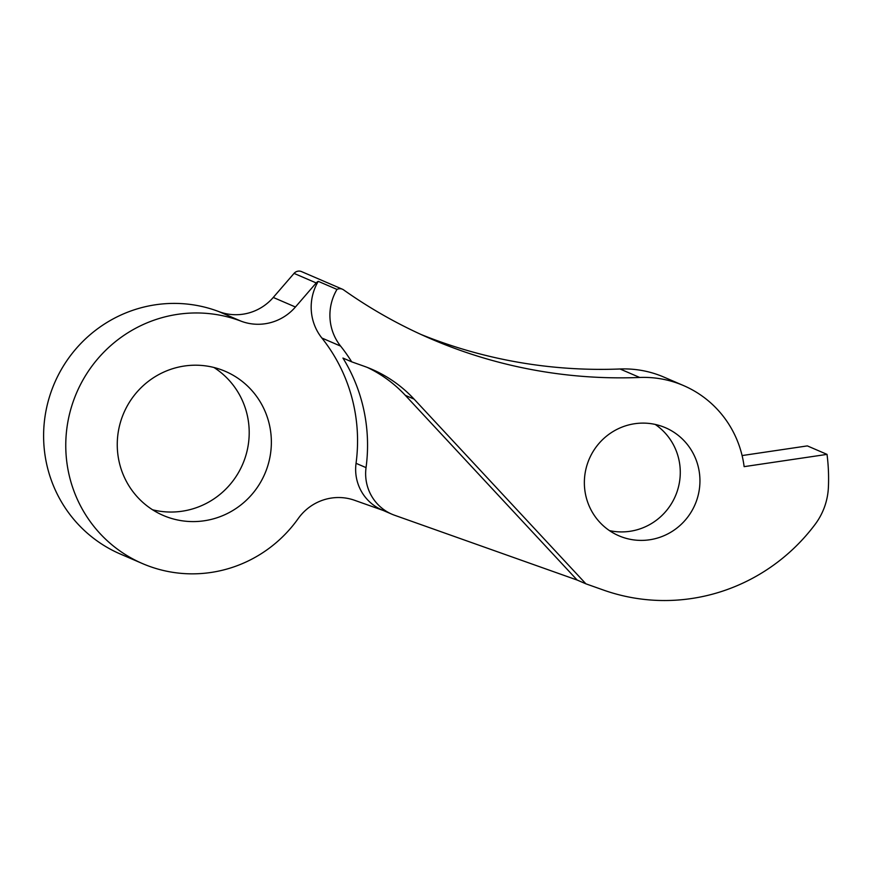 <?xml version="1.0" encoding="UTF-8"?>
<svg xmlns="http://www.w3.org/2000/svg" width="872" height="872" viewBox="0 0 872 872"><rect width="100%" height="100%" fill="white"/><g stroke="black" fill="none" stroke-linecap="round" stroke-linejoin="round"><path stroke-width="1.31" d="M213.902 367.472A78.447 76.791 -66.7 0 1 242.667 464.253A78.447 76.791 -66.7 0 1 152.556 509.771M220.747 369.543A78.447 76.791 -66.7 0 1 225.368 371.363A78.447 76.791 -66.7 0 1 265.797 471.458A78.447 76.791 -66.7 0 1 167.86 517.249A78.447 76.791 -66.7 0 1 163.249 515.439A78.447 76.791 -66.7 0 1 122.821 415.345A78.447 76.791 -66.7 0 1 220.747 369.543M383.266 510.469L354.577 500.288A49.868 48.81 -66.7 0 0 298.191 518.589A130.876 128.108 -66.7 0 1 150.191 566.604A130.876 128.108 -66.7 0 1 142.496 563.585A130.876 128.108 -66.7 0 1 75.057 396.586A130.876 128.108 -66.7 0 1 238.416 320.198A130.876 128.108 -66.7 0 1 241.021 321.147L218.861 311.598A49.868 48.81 -66.7 0 0 219.853 311.958A49.868 48.81 -66.7 0 0 273.263 297.45L294.049 273.394A6.649 6.507 -66.7 0 1 301.298 271.497L342.456 289.232A6.649 6.507 -66.7 0 1 343.612 289.886A498.631 488.102 -66.7 0 0 430.626 338.739A498.631 488.102 -66.7 0 0 459.958 350.261A498.631 488.102 -66.7 0 0 639.699 377.467A104.716 102.504 -66.7 0 1 683.604 385.598A104.716 102.504 -66.7 0 1 744.132 466.651L827.027 454.377A189.813 185.801 -66.7 0 1 828.4 487.285A65.487 64.103 -66.7 0 1 815.124 524.366A189.813 185.801 -66.7 0 1 603.38 590.028L585.908 583.826L414.091 399.125A130.974 128.206 -66.7 0 0 371.755 369.238A130.974 128.206 -66.7 0 0 364.049 366.218L351.678 361.826A166.214 162.704 -66.7 0 0 340.614 346.108A49.868 48.81 -66.7 0 1 336.984 289.417A6.649 6.507 -66.7 0 1 342.456 289.232M142.496 563.585L120.336 554.025A130.876 128.108 -66.7 0 1 52.898 387.037A130.876 128.108 -66.7 0 1 216.256 310.639A130.876 128.108 -66.7 0 1 218.861 311.598M367.352 367.439A130.974 128.206 -66.7 0 1 405.349 395.354L577.166 580.054L394.591 515.254A44.875 43.927 -66.7 0 1 391.942 514.218L381.958 509.913A44.875 43.927 -66.7 0 1 356.048 463.315A166.214 162.704 -66.7 0 0 321.877 338.031A49.868 48.81 -66.7 0 1 318.258 281.34A6.649 6.507 -66.7 0 0 316.209 282.942L295.434 307.009A49.868 48.81 -66.7 0 1 242.013 321.517A49.868 48.81 -66.7 0 1 241.021 321.147M655.21 424.424A58.838 57.596 -66.7 0 1 675.375 496.081A58.838 57.596 -66.7 0 1 609.43 530.601M661.979 426.364A58.838 57.596 -66.7 0 1 665.445 427.716A58.838 57.596 -66.7 0 1 695.769 502.795A58.838 57.596 -66.7 0 1 622.314 537.141A58.838 57.596 -66.7 0 1 618.858 535.779A58.838 57.596 -66.7 0 1 588.535 460.71A58.838 57.596 -66.7 0 1 661.979 426.364M639.699 377.467L620.036 368.987A498.631 488.102 -66.7 0 1 440.295 341.78A498.631 488.102 -66.7 0 1 424.173 335.731L420.816 334.39M318.258 281.34L336.984 289.417M577.166 580.054L585.908 583.826M391.942 514.218A44.875 43.927 -66.7 0 1 366.044 467.621A166.214 162.704 -66.7 0 0 342.936 358.054L351.678 361.826M827.027 454.377L807.352 445.897L742.094 455.566M620.036 368.987A104.716 102.504 -66.7 0 1 663.941 377.118L683.604 385.598M316.209 282.942L294.049 273.394M295.434 307.009L273.263 297.45M321.877 338.031L340.614 346.108M356.048 463.315L366.044 467.621M405.349 395.354L414.091 399.125"/></g></svg>
